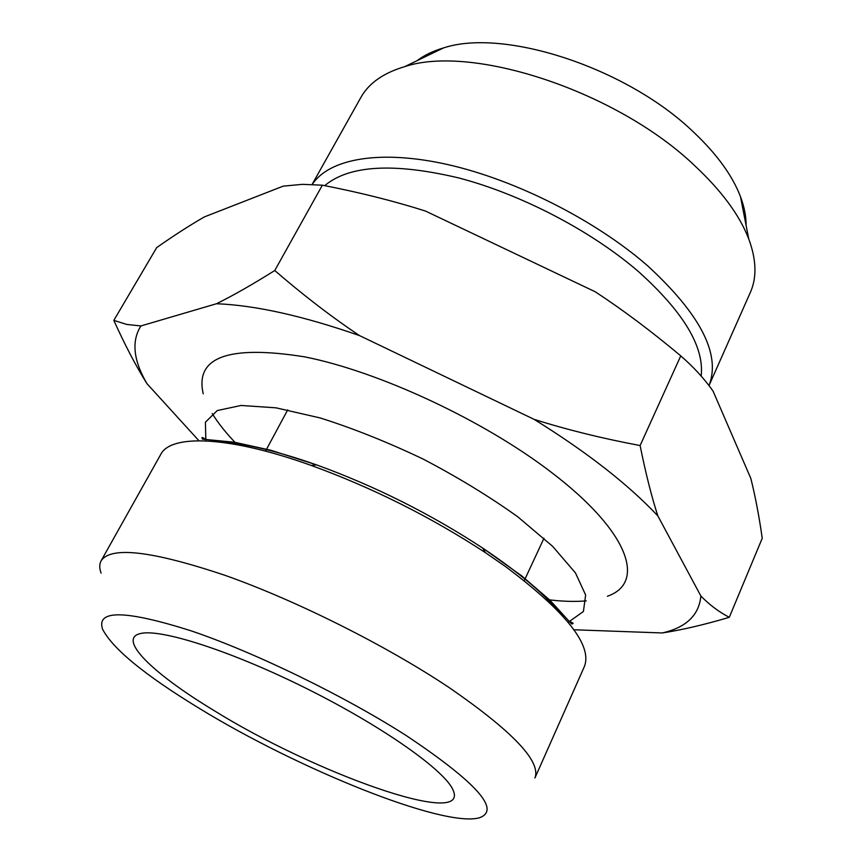 <?xml version="1.0" encoding="UTF-8"?>
<svg xmlns="http://www.w3.org/2000/svg" width="862" height="862" viewBox="0 0 862 862"><rect width="100%" height="100%" fill="white"/><g stroke="black" fill="none" stroke-linecap="round" stroke-linejoin="round"><path stroke-width="1.29" d="M113.827 320.373L156.701 247.599C173.779 235.606 189.672 225.37 204.369 216.912L283.21 186.138L302.519 184.339L322.366 185.19L274.762 270.517C303.262 295.17 331.514 316.86 359.508 335.587C302.993 315.891 255.324 305.267 216.502 303.736L140.915 325.944C131.315 341.061 133.33 360.305 146.96 383.665C135.959 366.07 124.915 344.972 113.827 320.373L126.682 324.435L140.915 325.944M322.366 185.19C359.669 192.441 394.042 201.061 425.494 211.061L595.286 291.809C622.946 309.943 651.435 331.299 680.754 355.877C693.479 366.91 704.243 378.644 713.036 391.068L750.834 478.442C755.306 496.296 759.11 516.23 762.234 538.265L729.284 617.321C704.168 624.756 681.831 629.971 662.285 632.956C686.206 627.504 699.071 615.188 700.871 595.998L657.846 515.896C628.118 484.293 586.86 452.097 534.063 419.331L359.508 335.587M216.502 303.736C232.955 295.634 252.372 284.568 274.762 270.517M146.96 383.665L198.939 440.73M573.92 629.766L662.285 632.956M203.249 393.859C194.693 357.105 228.462 344.768 304.566 356.836C379.194 371.597 484.164 420.559 551.691 472.591C629.766 532.059 645.983 582.917 607.408 596.245M586.246 600.857C574.588 601.902 561.281 601.439 546.303 599.467M237.265 444.717C226.728 433.909 218.388 423.522 212.235 413.566M534.063 419.331C566.636 429.642 601.988 438.381 640.11 445.557L680.754 355.877M640.11 445.557C645.692 473.249 651.597 496.695 657.846 515.896M700.871 595.998C709.491 604.865 718.962 611.966 729.284 617.321M505.649 566.657L485.457 552.693C430.72 516.888 372.632 487.795 311.182 465.426C228.764 435.827 170.773 434.028 160.709 454.5L101.145 560.753C110.95 546.012 152.445 550.937 225.628 575.547C296.56 600.663 386.316 645.627 448.822 687.37C512.588 731.288 541.293 761.491 534.936 777.977L584.339 666.628C592.657 645.67 566.431 612.343 505.649 566.657M101.091 573.133C99.313 568.209 99.324 564.082 101.145 560.753M198.734 708.025C297.573 768.753 442.928 827.768 479.24 817.833C501.178 810.269 477.074 782.998 406.939 736.019C344.854 696.14 254.915 652.383 190.879 630.758C125.475 610.059 96.048 609.542 102.589 629.228C112.782 648.86 144.827 675.129 198.734 708.025M213.054 709.954C153.565 673.944 117.372 639.281 139.935 633.689C159.427 627.978 231.641 650.972 308.057 689.288C384.527 727.528 446.193 771.576 453.293 790.605C469.133 828.587 313.488 772.621 213.054 709.954M417.154 60.642C424.223 55.243 432.961 51.02 443.391 47.981C503.559 27.756 626.976 67.721 693.641 132.177C716.872 154.147 732.495 175.676 740.512 196.773C744.326 206.945 746.18 216.47 746.093 225.359M312.26 184.414C329.122 158.748 379.786 149.223 447.906 164.61C515.929 180.029 595.308 220.23 647.394 265.571C700.537 314.425 721.074 354.444 709.006 385.616L750.317 292.509C756.976 277.618 756.448 259.753 748.733 238.914C739.618 215.209 721.537 190.739 694.503 165.493C616.793 91.243 472.182 43.973 404.72 66.643C383.418 72.947 368.785 83.226 360.855 97.481L312.119 184.414M205.867 440.87L205.404 422.208L217.256 410.56L241.069 405.463L276.055 407.834L320.287 417.973C353.474 428.489 387.814 442.217 423.307 459.155C458.121 477.429 489.691 496.695 517.987 516.974L552.607 546.314L575.46 572.918L585.643 595.028L583.412 611.503L568.198 622.31M213.593 441.387C239.97 442.228 274.31 450.061 316.58 464.887C375.153 486.179 430.504 513.903 482.645 548.049C519.84 573.014 546.68 595.814 563.155 616.438M701.172 376.08C704.437 346.977 683.598 312.195 638.656 271.756C591.601 231.081 521.661 194.5 459.23 178.057C394.074 162.562 349.239 165.095 324.705 185.653M205.339 439.189C202.214 437.002 201.266 437.002 202.495 439.157L234.561 442.26L270.916 450.276L316.58 464.887L311.182 465.426M569.857 621.728C573.478 622.924 574.06 623.679 571.592 623.98L549.902 600.167L521.693 575.859L482.645 548.049L485.457 552.693M524.236 580.686L543.976 538.244M265.539 451.138L287.692 409.903M443.391 47.981L404.72 66.643M740.512 196.773L748.733 238.914"/></g></svg>
